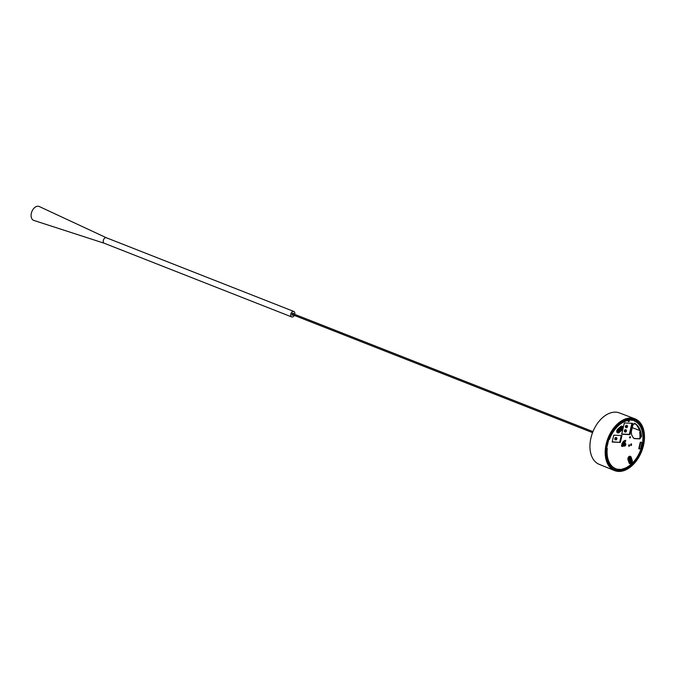 <?xml version="1.0" encoding="UTF-8"?>
<svg xmlns="http://www.w3.org/2000/svg" width="678" height="678" viewBox="0 0 678 678"><rect width="100%" height="100%" fill="white"/><g stroke="black" fill="none" stroke-linecap="round" stroke-linejoin="round"><path stroke-width="1.02" d="M618.582 470.99A27.357 17.764 111.5 0 0 644.1 435.073A27.357 17.764 111.5 0 0 615.666 426.208A27.357 17.764 111.5 0 0 605.505 452.056A27.357 17.764 111.5 0 0 618.582 470.99M624.93 469.507A27.128 17.62 -68.5 0 1 618.472 470.71A27.128 17.62 -68.5 0 1 614.632 469.871A27.128 17.62 -68.5 0 1 605.513 451.997M615.632 426.25A27.128 17.62 -68.5 0 1 634.481 419.377A27.128 17.62 -68.5 0 1 641.769 426.648M643.575 441.386A27.128 17.62 -68.5 0 1 641.49 450.006M618.472 471.43A27.815 18.069 -68.5 0 1 614.531 470.566A27.815 18.069 -68.5 0 1 608.022 438.124A27.815 18.069 -68.5 0 1 634.888 418.792A27.815 18.069 -68.5 0 1 642.676 448.429A27.815 18.069 -68.5 0 1 618.472 471.43M639.769 430.344L636.837 425.25M633.955 423.462L635.65 424.123M628.692 419.14L628.794 418.69A27.128 17.62 -68.5 0 1 629.269 418.648L628.286 421.089M642.439 442.327L643.43 442.429A27.128 17.62 -68.5 0 1 641.93 448.734L640.634 448.522L642.117 442.31M643.43 442.429L642.981 442.251M633.879 423.513L635.82 424.267M639.803 430.437L636.828 425.25M639.829 430.522L632.269 427.691M642.591 442.387L641.091 448.692M607.446 440.607L608.259 440.649L606.759 446.955L605.937 446.912M608.259 440.649L607.496 440.446M634.888 418.792L619.438 412.927A27.629 17.942 111.5 0 0 615.768 412.165A27.629 17.942 111.5 0 0 591.801 434.818A27.629 17.942 111.5 0 0 599.216 464.345L614.531 470.566M639.879 438.454A25.942 16.848 111.5 0 0 639.685 432.25L640.142 431.539M630.099 419.368L631.116 419.707A25.908 16.823 111.5 0 0 630.032 419.606L629.972 419.928M632.405 419.962A25.908 16.823 111.5 0 0 631.676 419.792L632.455 420.055L632.599 419.165A26.73 17.357 111.5 0 0 629.226 418.818M632.599 419.165L633.244 419.419A26.722 17.357 -68.5 0 1 633.888 419.606L634.21 419.733A26.713 17.348 -68.5 0 1 635.049 420.038A26.713 17.348 -68.5 0 1 643.795 441.395L643.041 441.285A25.595 16.619 111.5 0 0 634.405 420.996A25.595 16.619 111.5 0 0 633.998 420.852L634.21 419.733M643.464 441.378A26.722 17.357 -68.5 0 1 643.329 442.37L641.659 442.285L642.066 442.454L640.515 448.963L639.168 448.887L640.718 442.387L642.066 442.454M622.167 470.286L622.158 469.049A25.586 16.619 111.5 0 0 640.608 450.006L641.719 450.099A26.713 17.348 -68.5 0 1 622.167 470.286L622.48 469.176A25.595 16.619 111.5 0 0 640.93 450.133L641.719 450.099M643.075 441.361L642.719 441.166A25.586 16.619 111.5 0 0 634.244 420.936M633.989 420.852L633.888 419.606M627.904 420.453L627.836 420.538A25.595 16.619 111.5 0 0 609.378 439.581L608.59 439.615A26.713 17.348 -68.5 0 1 628.15 419.428L627.904 420.453M607.285 440.217L607.929 440.463A26.722 17.357 -68.5 0 1 608.268 439.488L608.59 439.615M606.912 448.226L607.276 448.429A25.595 16.619 111.5 0 0 615.675 468.634A25.595 16.619 111.5 0 0 616.319 468.871L616.107 469.981A26.713 17.348 -68.5 0 1 615.505 469.769A26.713 17.348 -68.5 0 1 606.522 448.319L606.912 448.226M606.522 448.319L607.276 448.429M615.522 468.566A25.586 16.619 111.5 0 0 616.005 468.735L616.353 468.956M641.32 448.7L641.778 448.887A26.722 17.357 -68.5 0 1 641.405 449.972M621.845 470.168A26.722 17.357 -68.5 0 1 621.124 470.278L620.48 470.032L620.633 469.379M616.455 469.947A26.73 17.357 111.5 0 0 620.48 470.032M621.124 470.278L621.328 469.413L616.641 469.176L616.429 470.04A26.722 17.357 -68.5 0 1 616.107 469.956M606.2 448.183A26.722 17.357 -68.5 0 1 606.327 447.2L605.683 446.946M628.15 419.428L627.828 419.301A26.722 17.357 -68.5 0 1 628.743 419.157L627.828 418.826M629.879 461.515A25.942 16.848 111.5 0 0 630.582 460.743M630.523 436.827A0.788 0.517 111.5 0 0 630.515 436.801L629.786 436.759A0.788 0.517 111.5 0 0 629.76 436.793L629.515 437.835A0.788 0.517 111.5 0 0 629.523 437.861L630.252 437.903A0.788 0.517 111.5 0 0 630.277 437.878L630.472 436.81M639.168 448.887L638.744 448.734L640.295 442.217L641.659 442.285M633.244 419.419L633.032 420.284L628.964 419.911L631.565 419.987M628.743 419.157L628.226 421.546L629.116 421.504L629.447 420.106M607.895 440.497L608.53 440.497L606.929 447.234L606.327 447.2M641.778 448.887L640.549 448.828M625.243 442.259A2.585 1.678 111.5 0 0 624.54 442.514L623.896 441.073A4.577 2.975 -68.5 0 1 625.701 440.336L625.243 442.259L624.15 441.819M629.913 463.693A2.153 1.398 -68.5 0 1 629.743 463.642A2.153 1.398 -68.5 0 1 629.099 462.905L627.981 459.582A2.153 1.398 -68.5 0 1 628.43 457.175A2.153 1.398 -68.5 0 1 630.201 456.311A2.153 1.398 -68.5 0 1 630.354 456.396M617.658 432.844A2.153 1.398 -68.5 0 1 617.489 432.793A2.153 1.398 -68.5 0 1 616.751 431.216A2.153 1.398 -68.5 0 1 617.717 429.157L620.616 426.564A2.153 1.398 -68.5 0 1 621.955 426.191A2.153 1.398 -68.5 0 1 622.107 426.276M631.481 443.793L631.506 445.243L630.786 445.548L630.769 444.302L631.481 443.793M629.489 444.844L629.506 446.082L628.786 446.387L628.769 444.938L629.489 444.844M634.32 423.199L634.896 423.411A23.645 15.357 -68.5 0 1 641.49 436.522L640.913 436.285L639.218 438.658L639.803 438.886L634.455 438.615L632.913 437.318A12.323 8 111.5 0 0 631.65 435.005L631.235 432.022L632.913 424.987L634.778 423.36M639.803 438.886L641.49 436.522M633.947 438.505L639.218 438.658M624.362 422.928L632.616 423.343L629.921 434.649L621.667 434.234L624.362 422.928M622.574 442.624L623.853 443.124A2.585 1.678 111.5 0 0 623.268 444.149L622.065 443.666M623.853 443.124L623.455 441.48A4.577 2.975 -68.5 0 0 621.862 444.251L623.268 444.149M622.489 444.946L623.031 445.149A2.585 1.678 111.5 0 0 623.175 446.361L621.616 446.285A4.577 2.975 -68.5 0 1 621.709 444.904L622.921 444.963M620.328 442.437L612.149 442.022L613.793 435.149L621.963 435.564L620.328 442.437L612.209 441.793M629.574 437.581L630.277 437.878M629.116 421.504L628.464 421.369L629.04 421.589M630.125 462.243A1.009 0.661 111.5 0 0 630.608 460.811L629.531 457.608M623.175 446.361L621.607 445.743M616.836 469.184A25.908 16.823 111.5 0 0 619.751 469.337M620.879 427.843L620.624 428.92L619.963 428.666L620.624 428.92M617.878 431.386A1.009 0.661 111.5 0 0 617.946 431.327L620.845 428.733A1.009 0.661 111.5 0 0 621.285 427.487M640.913 436.285A23.637 15.348 111.5 0 0 634.506 423.309M640.295 442.217L640.718 442.387M631.913 423.309L629.277 434.386L629.921 434.649M621.268 435.53L619.684 442.175M632.455 420.055L633.032 420.284M606.344 446.997L606.929 447.234M628.303 459.709A2.144 1.398 -68.5 0 1 628.752 457.303A2.144 1.398 -68.5 0 1 630.515 456.438A2.144 1.398 -68.5 0 1 631.133 457.167L632.252 460.498A2.144 1.398 -68.5 0 1 631.82 462.888A2.144 1.398 -68.5 0 1 630.065 463.769A2.144 1.398 -68.5 0 1 629.421 463.032L627.981 459.582M630.167 462.371L629.048 459.04A1.025 0.661 -68.5 0 1 630.396 457.828L631.515 461.159A1.025 0.661 -68.5 0 1 630.167 462.371M618.039 429.284L620.938 426.691A2.144 1.398 -68.5 0 1 622.277 426.326A2.144 1.398 -68.5 0 1 622.989 427.903A2.144 1.398 -68.5 0 1 622.031 429.945L619.133 432.539A2.144 1.398 -68.5 0 1 617.811 432.92A2.144 1.398 -68.5 0 1 617.073 431.344A2.144 1.398 -68.5 0 1 618.039 429.284L617.717 429.157M621.743 429.089L618.845 431.691A1.025 0.661 -68.5 0 1 618.328 430.14L621.217 427.547A1.025 0.661 -68.5 0 1 621.743 429.089L620.845 428.733M630.777 444.954L631.506 445.243M628.777 445.793L629.506 446.082M626.065 429.92A1.153 0.754 111.5 0 0 625.387 432.106A1.153 0.754 111.5 0 0 626.065 429.92M626.226 429.954L625.591 429.699A1.161 0.754 111.5 0 0 624.743 431.861L625.387 432.106M627.099 425.572A1.153 0.754 111.5 0 0 626.421 427.759A1.153 0.754 111.5 0 0 627.099 425.572M627.269 425.615L626.625 425.352A1.161 0.754 111.5 0 0 625.777 427.513L626.421 427.759M629.277 434.386L621.726 434.005M616.539 437.759A1.153 0.754 111.5 0 0 615.861 439.937A1.153 0.754 111.5 0 0 616.539 437.759M616.7 437.793L616.065 437.53A1.161 0.754 111.5 0 0 615.217 439.7L615.861 439.937M616.387 438.412L616.107 439.302L616.387 438.412M626.947 426.233L626.667 427.123L626.947 426.233M625.913 430.581L625.633 431.471L625.913 430.581M33.9 220.452A7.475 4.856 -68.5 0 1 31.849 211.629A7.475 4.856 -68.5 0 1 39.358 206.57L106.395 237.766A2.941 1.915 111.5 0 0 106.353 237.758A2.941 1.915 111.5 0 0 105.954 237.664A2.941 1.915 111.5 0 0 103.395 240.097A2.941 1.915 111.5 0 0 104.2 243.233A2.941 1.915 111.5 0 0 104.243 243.249L33.9 220.452M294.735 314.363A2.941 1.915 111.5 0 0 293.854 311.465A2.941 1.915 111.5 0 0 293.455 311.371A2.941 1.915 111.5 0 0 290.896 313.795A2.941 1.915 111.5 0 0 291.701 316.94A2.941 1.915 111.5 0 0 292.108 317.024A2.941 1.915 111.5 0 0 294.32 315.414M293.167 314.956A1.136 0.737 -68.5 0 1 292.057 314.05A1.136 0.737 -68.5 0 1 293.574 313.906M624.514 446.09A1.415 0.915 111.5 0 0 625.777 444.776A1.415 0.915 111.5 0 0 625.158 443.378A1.415 0.915 111.5 0 0 623.896 444.683A1.415 0.915 111.5 0 0 624.514 446.09M629.565 437.641L630.226 437.895L629.565 437.641M630.277 437.835L629.591 437.53M623.913 442.853L622.718 442.387M621.989 443.87L623.074 444.31M624.743 443.683A0.958 0.627 -68.5 0 1 624.158 445.497A0.958 0.627 -68.5 0 1 623.845 444.954M624.04 445.37A0.949 0.619 111.5 0 0 624.692 443.726M618.828 429.691L619.48 429.954L618.828 429.691M619.616 429.827L618.972 429.564M619.124 429.428L619.785 429.674M620.006 429.479L619.345 429.225M629.633 457.54L630.396 457.828M631.515 461.159L630.608 460.811M617.946 431.327L618.845 431.691M635.049 420.038L631.76 418.699M615.505 469.769L612.183 468.506M624.158 445.497L624.862 443.709M291.981 314.49L592.547 432.649M292.396 313.439L592.962 431.598M104.2 243.233L291.701 316.94M106.353 237.758L293.854 311.465"/></g></svg>
